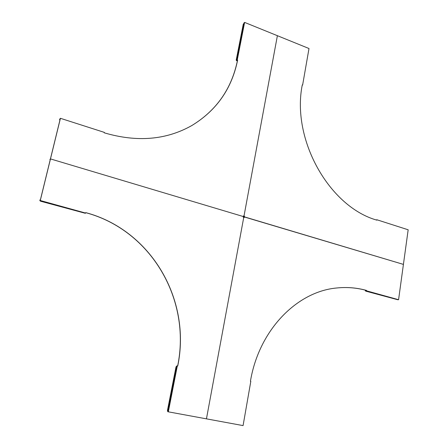 <?xml version="1.0" encoding="UTF-8"?>
<svg xmlns="http://www.w3.org/2000/svg" width="448" height="448" viewBox="0 0 448 448"><rect width="100%" height="100%" fill="white"/><g stroke="black" fill="none" stroke-linecap="round" stroke-linejoin="round"><path stroke-width="0.67" d="M39.838 200.29L39.894 199.959M243.214 217.151L243.762 217.319L206.45 418.852L243.762 217.319L244.311 217.482L244.423 216.882L403.418 264.398L244.227 216.938L244.535 216.278L243.986 216.115L277.39 35.694L243.986 216.115L243.438 215.947L243.214 217.151M85.77 212.682C151.222 230.216 191.442 299.768 177.643 365.988M49.969 159.387L50.35 159.208L40.281 200.301L39.99 200.48L39.978 200.004L40.331 200.105M50.478 158.911L243.326 216.552L50.478 158.911L40.281 200.514L85.674 213.08L85.781 212.626C151.29 230.143 191.548 299.746 177.733 366.01L177.318 365.921L168.325 411.83L243.074 425.6L250.818 381.31L250.432 381.231C259.028 329.694 297.27 291.368 336.941 287.969C347.021 286.933 356.894 287.756 366.559 290.427L366.503 290.825L398.574 299.706L408.167 229.79L376.919 219.772L376.863 220.153C329.308 206.786 291.267 139.546 302.277 84.885L302.624 85.019L309.002 48.518L244.619 22.4L237.261 59.954L237.63 60.094C231.79 88.715 216.507 110.533 191.789 125.563C166.152 140.022 136.965 142.442 104.222 132.81L104.322 132.378L60.43 118.306L50.478 158.911M177.318 365.921L176.786 365.904M176.792 365.887L167.77 411.723L168.325 411.83M167.793 411.617L167.44 410.553L176.002 366.906L176.725 366.055M40.281 200.514L39.917 200.732L40.034 200.458M84.627 213.108L40.594 201.219L39.939 200.738L85.249 213.276L85.674 213.08M39.917 200.732L85.226 213.259M49.93 159.533L50.193 159.858M244.216 217.454L244.278 217.134L243.712 217.302M243.354 217.196L244.227 216.938L243.354 217.196M336.879 287.974C346.937 286.95 356.787 287.773 366.43 290.444L365.809 290.674L365.366 290.153M365.568 290.214L366.559 290.427M366.503 290.825L365.753 290.886L365.411 290.332L365.691 291.122L396.894 299.505M397.751 299.734L398.574 299.706M365.288 290.758L365.333 290.147M243.236 217.017L244.362 216.686L244.087 216.21L243.348 216.423M243.37 216.294L243.79 216.171L243.37 216.294M302.624 85.019L302.215 85.232M376.191 219.934L376.919 219.772M243.902 23.453L243.253 24.214L236.242 59.942L236.354 60.525L237.121 60.833L236.387 60.575M60.43 118.306L59.942 118.854L60.301 118.602L50.473 158.715L49.902 159.578M236.908 60.402L237.53 60.166C231.694 88.754 216.429 110.561 191.744 125.591M60.194 119.045L59.601 119.672M59.545 119.756L59.993 118.737M59.942 118.854L59.646 119.543M244.619 22.4L244.031 22.96M244.059 22.82L236.701 60.329L237.261 59.954M236.701 60.329L244.014 22.882M397.846 299.757L365.798 290.892M59.976 119.941L59.545 119.801L59.685 119.47L60.032 119.694M59.595 119.767L59.987 119.89M236.695 60.458L237.098 60.76L237.21 60.2M167.77 411.723L176.758 365.893M39.95 199.92L40.348 200.026M397.796 299.757L365.753 290.886M237.25 60.178L237.121 60.833"/></g></svg>
